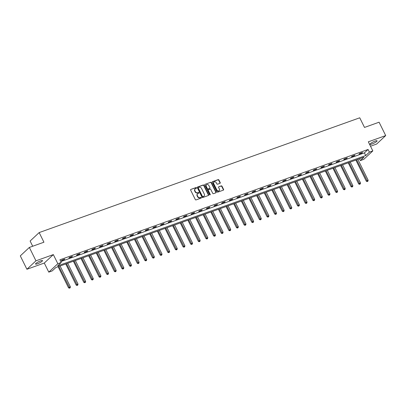 <?xml version="1.0" encoding="UTF-8"?>
<svg xmlns="http://www.w3.org/2000/svg" width="406" height="406" viewBox="0 0 406 406"><rect width="100%" height="100%" fill="white"/><g stroke="black" fill="none" stroke-linecap="round" stroke-linejoin="round"><path stroke-width="0.61" d="M196.484 187.826A0.416 0.35 47 0 0 195.966 187.577L190.861 189.404A0.599 0.497 47 0 0 190.642 190.104L195.316 199.559A0.599 0.497 47 0 0 196.057 199.914L201.163 198.087A0.416 0.35 47 0 0 200.797 197.352L200.138 197.585A1.908 1.594 47 0 1 197.768 196.453L197.377 195.667A1.908 1.594 47 0 1 197.615 193.723A1.908 1.594 47 0 1 198.087 193.434L198.747 193.2A0.416 0.35 47 0 0 198.382 192.464L197.722 192.698A1.908 1.594 47 0 1 195.352 191.571L194.966 190.779A1.908 1.594 47 0 1 195.2 188.836A1.908 1.594 47 0 1 195.672 188.551L196.331 188.313A0.416 0.35 47 0 0 196.484 187.826M196.276 188.333A0.416 0.35 47 0 0 195.722 187.805L190.861 189.404M201.107 198.103A0.416 0.35 47 0 0 200.554 197.58L200.138 197.585M198.691 193.22A0.416 0.35 47 0 0 198.138 192.693L197.722 192.698M375.154 141.065A3.887 0.726 153.7 0 0 371.612 142.795A3.887 0.726 153.7 0 0 370.105 144.252A3.887 0.726 153.7 0 0 372.023 143.988A3.887 0.726 153.7 0 0 375.565 142.257A3.887 0.726 153.7 0 0 377.078 140.806A3.887 0.726 153.7 0 0 375.154 141.065M40.59 260.865A3.887 0.726 153.7 0 0 37.047 262.596A3.887 0.726 153.7 0 0 35.535 264.047A3.887 0.726 153.7 0 0 37.459 263.788A3.887 0.726 153.7 0 0 41.001 262.058A3.887 0.726 153.7 0 0 42.508 260.601A3.887 0.726 153.7 0 0 40.59 260.865M220.006 183.329A0.599 0.497 47 0 0 220.225 182.634L218.915 179.98A0.599 0.497 47 0 0 218.174 179.625L212.505 181.655A0.599 0.497 47 0 0 212.282 182.355L216.956 191.81A0.599 0.497 47 0 0 217.697 192.165L223.366 190.135A0.599 0.497 47 0 0 223.589 189.435L222.006 186.232A0.599 0.497 47 0 0 221.265 185.877L218.839 186.745A0.599 0.497 47 0 0 218.616 187.445L219.402 189.034A1.594 1.33 47 0 1 219.204 190.658A1.594 1.33 47 0 1 216.834 189.952L213.754 183.73A1.594 1.33 47 0 1 213.952 182.101A1.594 1.33 47 0 1 216.327 182.807L216.84 183.847A0.599 0.497 47 0 0 217.58 184.197L220.006 183.329A0.599 0.497 47 0 0 219.981 182.862L218.667 180.208A0.599 0.497 47 0 0 217.931 179.853L212.262 181.883A0.599 0.497 47 0 0 212.257 181.883L212.505 181.655M369.399 152.133L372.825 150.91L363.776 159.355L360.35 160.583L364.015 157.158L55.881 267.493L52.212 270.919L48.786 272.142L57.835 263.697L61.26 262.469L57.591 265.894L365.73 155.559L369.399 152.133L368.075 149.459L59.936 259.794L61.26 262.469M29.349 247.437L35.961 260.819L26.913 269.264L20.3 255.887L29.349 247.437L43.934 242.215L39.169 232.582L359.741 117.796L364.502 127.428L379.087 122.206L385.7 135.589L368.323 141.811L372.825 150.91M26.913 269.264L44.29 263.042L53.338 254.598L35.961 260.819M53.338 254.598L57.835 263.697M203.974 185.329A0.599 0.497 47 0 0 203.233 184.974L197.565 187.004A0.599 0.497 47 0 0 197.341 187.704L202.015 197.159A0.599 0.497 47 0 0 202.756 197.514L208.425 195.484A0.599 0.497 47 0 0 208.648 194.784L203.974 185.329L203.731 185.557A0.599 0.497 47 0 0 202.99 185.202L197.321 187.232A0.599 0.497 47 0 0 197.316 187.232L197.565 187.004M205.035 184.329L210.704 182.299A0.599 0.497 47 0 1 211.445 182.654L216.119 192.109A0.599 0.497 47 0 1 215.896 192.809L213.47 193.677A0.599 0.497 47 0 1 212.729 193.322L210.836 189.49A0.599 0.497 47 0 0 210.095 189.135L208.486 189.714A0.599 0.497 47 0 0 208.263 190.409L210.237 194.403A0.416 0.35 47 0 1 209.567 194.641L204.812 185.029A0.599 0.497 47 0 1 205.035 184.329L210.704 182.299M370.511 146.231L376.651 144.034L385.7 135.589M39.169 232.582L30.125 241.027L32.698 246.239M60.824 261.586L364.405 152.884L368.075 149.459M61.27 260.688L64.209 259.637L64.818 259.064L61.885 260.119L61.27 260.688M68.908 257.952L71.842 256.902L72.456 256.333L69.517 257.384L68.908 257.952M76.541 255.222L79.48 254.171L80.089 253.598L77.155 254.648L76.541 255.222M84.174 252.486L87.112 251.436L87.726 250.862L84.788 251.918L84.174 252.486M91.812 249.751L94.75 248.7L95.359 248.132L92.421 249.182L91.812 249.751M99.445 247.021L102.383 245.965L102.992 245.397L100.059 246.447L99.445 247.021M107.082 244.285L110.016 243.235L110.63 242.661L107.691 243.717L107.082 244.285M114.715 241.55L117.654 240.499L118.263 239.931L115.329 240.981L114.715 241.55M122.353 238.819L125.287 237.764L125.901 237.195L122.962 238.246L122.353 238.819M129.986 236.084L132.924 235.033L133.533 234.46L130.595 235.51L129.986 236.084M137.619 233.348L140.557 232.298L141.171 231.73L138.233 232.78L137.619 233.348M145.257 230.618L148.19 229.563L148.804 228.994L145.866 230.045L145.257 230.618M152.889 227.883L155.828 226.832L156.437 226.259L153.504 227.309L152.889 227.883M160.527 225.147L163.461 224.097L164.075 223.523L161.136 224.579L160.527 225.147M168.16 222.412L171.099 221.361L171.708 220.793L168.774 221.843L168.16 222.412M175.798 219.682L178.731 218.631L179.345 218.058L176.407 219.108L175.798 219.682M183.431 216.946L186.369 215.896L186.978 215.322L184.04 216.378L183.431 216.946M191.064 214.211L194.002 213.16L194.611 212.592L191.678 213.642L191.064 214.211M198.701 211.48L201.635 210.425L202.249 209.856L199.31 210.907L198.701 211.48M206.334 208.745L209.273 207.694L209.882 207.121L206.948 208.176L206.334 208.745M213.972 206.009L216.905 204.959L217.52 204.391L214.581 205.441L213.972 206.009M221.605 203.279L224.543 202.224L225.152 201.655L222.214 202.706L221.605 203.279M229.238 200.544L232.176 199.493L232.79 198.92L229.852 199.97L229.238 200.544M236.876 197.808L239.809 196.758L240.423 196.189L237.485 197.24L236.876 197.808M244.508 195.078L247.447 194.022L248.056 193.454L245.122 194.504L244.508 195.078M252.146 192.342L255.08 191.292L255.694 190.718L252.755 191.769L252.146 192.342M259.779 189.607L262.718 188.557L263.327 187.983L260.393 189.039L259.779 189.607M267.417 186.872L270.35 185.821L270.964 185.253L268.026 186.303L267.417 186.872M275.05 184.141L277.988 183.091L278.597 182.517L275.659 183.568L275.05 184.141M282.683 181.406L285.621 180.355L286.23 179.782L283.297 180.837L282.683 181.406M290.32 178.67L293.254 177.62L293.868 177.052L290.929 178.102L290.32 178.67M297.953 175.94L300.892 174.885L301.501 174.316L298.567 175.367L297.953 175.94M305.591 173.205L308.524 172.154L309.139 171.581L306.2 172.636L305.591 173.205M313.224 170.469L316.162 169.419L316.771 168.85L313.838 169.901L313.224 170.469M320.857 167.739L323.795 166.683L324.409 166.115L321.471 167.165L320.857 167.739M328.495 165.003L331.433 163.953L332.042 163.379L329.104 164.43L328.495 165.003M336.127 162.268L339.066 161.218L339.675 160.649L336.741 161.7L336.127 162.268M343.765 159.538L346.699 158.482L347.313 157.914L344.374 158.964L343.765 159.538M351.398 156.802L354.337 155.752L354.945 155.178L352.012 156.229L351.398 156.802M359.036 154.067L361.969 153.016L362.583 152.443L359.645 153.498L359.036 154.067M359.462 158.787L360.35 160.583M44.29 263.042L48.786 272.142M364.405 152.884L365.73 155.559M64.209 259.637L64.062 259.338M71.842 256.902L71.695 256.602M79.48 254.171L79.332 253.872M87.112 251.436L86.965 251.136M94.75 248.7L94.598 248.401M102.383 245.965L102.236 245.671M110.016 243.235L109.869 242.935M117.654 240.499L117.507 240.2M125.287 237.764L125.139 237.464M132.924 235.033L132.777 234.734M140.557 232.298L140.41 231.999M148.19 229.563L148.043 229.263M155.828 226.832L155.681 226.533M163.461 224.097L163.313 223.797M171.099 221.361L170.951 221.062M178.731 218.631L178.584 218.332M186.369 215.896L186.217 215.596M194.002 213.16L193.855 212.861M201.635 210.425L201.488 210.13M209.273 207.694L209.126 207.395M216.905 204.959L216.758 204.66M224.543 202.224L224.396 201.924M232.176 199.493L232.029 199.194M239.809 196.758L239.662 196.458M247.447 194.022L247.3 193.723M255.08 191.292L254.932 190.993M262.718 188.557L262.57 188.257M270.35 185.821L270.203 185.522M277.988 183.091L277.836 182.791M285.621 180.355L285.474 180.056M293.254 177.62L293.107 177.32M300.892 174.885L300.744 174.59M308.524 172.154L308.377 171.855M316.162 169.419L316.015 169.119M323.795 166.683L323.648 166.384M331.433 163.953L331.281 163.654M339.066 161.218L338.919 160.918M346.699 158.482L346.551 158.183M354.337 155.752L354.189 155.452M361.969 153.016L361.822 152.717M195.083 188.957A1.908 1.594 47 0 0 194.956 189.064A1.908 1.594 47 0 0 194.718 191.008L194.966 190.779M197.478 192.926A1.908 1.594 47 0 1 195.108 191.799L194.718 191.008M197.499 193.845A1.908 1.594 47 0 0 197.367 193.951A1.908 1.594 47 0 0 197.133 195.895L197.377 195.667M199.894 197.813A1.908 1.594 47 0 1 197.524 196.682L197.133 195.895M208.43 195.484A0.599 0.497 47 0 0 208.405 195.012L203.731 185.557M198.458 187.552A0.416 0.35 47 0 0 198.301 188.039L202.406 196.342A0.416 0.35 47 0 0 202.924 196.59L203.619 196.337A1.908 1.594 47 0 0 204.091 196.052A1.908 1.594 47 0 0 204.325 194.109L201.523 188.435A1.908 1.594 47 0 0 199.153 187.303L198.458 187.552M198.214 187.78A0.416 0.35 47 0 0 198.057 188.267L198.301 188.039M203.959 196.159A1.908 1.594 47 0 1 203.848 196.281A1.908 1.594 47 0 1 203.376 196.565L202.68 196.819A0.416 0.35 47 0 1 202.158 196.57L198.057 188.267M215.896 192.809A0.599 0.497 47 0 0 215.875 192.337L211.201 182.883A0.599 0.497 47 0 0 210.46 182.527M208.237 189.942A0.599 0.497 47 0 0 208.019 190.637L209.993 194.631L210.237 194.403M210.029 194.905A0.416 0.35 47 0 0 209.993 194.631M208.867 185.506A1.594 1.33 47 0 0 206.497 184.801A1.594 1.33 47 0 0 206.299 186.43L207.38 188.623A0.599 0.497 47 0 0 208.121 188.978L209.729 188.399A0.599 0.497 47 0 0 209.953 187.704L208.867 185.506M206.38 184.928A1.594 1.33 47 0 0 206.248 185.029A1.594 1.33 47 0 0 206.055 186.658L206.299 186.43M209.486 188.628L209.729 188.399A0.599 0.497 47 0 1 209.486 188.628L207.877 189.206A0.599 0.497 47 0 1 207.136 188.851L206.055 186.658M213.84 182.223A1.594 1.33 47 0 0 213.708 182.33A1.594 1.33 47 0 0 213.51 183.959L213.754 183.73M219.078 190.764A1.594 1.33 47 0 1 218.961 190.886A1.594 1.33 47 0 1 216.586 190.181L213.51 183.959M223.366 190.135A0.599 0.497 47 0 0 223.341 189.663L221.757 186.461A0.599 0.497 47 0 0 221.021 186.105L218.839 186.745M58.104 266.696L68.538 287.813L70.375 286.803L60.083 265.986M58.86 266.427L69.675 287.976L69.431 288.204L70.167 287.803L69.675 287.976M70.375 286.803L70.167 287.803M69.431 288.204L68.538 287.813M65.736 263.961L76.171 285.078L78.008 284.068L67.721 263.25M66.498 263.692L77.313 285.245L77.069 285.474L77.8 285.068L77.313 285.245M78.008 284.068L77.8 285.068M77.069 285.474L76.171 285.078M73.369 261.231L83.809 282.348L85.641 281.338L75.354 260.52M74.131 260.957L84.945 282.51L84.702 282.738L85.438 282.332L84.945 282.51M85.641 281.338L85.438 282.332M84.702 282.738L83.809 282.348M81.007 258.495L91.441 279.612L93.278 278.602L82.991 257.785M81.763 258.221L92.583 279.775L92.34 280.003L93.07 279.602L92.583 279.775M93.278 278.602L93.07 279.602M92.34 280.003L91.441 279.612M88.64 255.76L99.079 276.877L100.911 275.867L90.624 255.049M89.401 255.491L100.216 277.044L99.972 277.273L100.708 276.867L100.216 277.044M100.911 275.867L100.708 276.867M99.972 277.273L99.079 276.877M96.278 253.029L106.712 274.141L108.549 273.137L98.257 252.319M97.034 252.755L107.854 274.309L107.605 274.537L108.341 274.131L107.854 274.309M108.549 273.137L108.341 274.131M107.605 274.537L106.712 274.141M103.911 250.294L114.35 271.411L116.182 270.401L105.895 249.583M104.672 250.02L115.487 271.573L115.243 271.802L115.974 271.401L115.487 271.573M116.182 270.401L115.974 271.401M115.243 271.802L114.35 271.411M111.548 247.558L121.983 268.676L123.82 267.666L113.528 246.848M112.305 247.29L123.119 268.843L122.876 269.071L123.612 268.665L123.119 268.843M123.82 267.666L123.612 268.665M122.876 269.071L121.983 268.676M119.181 244.828L129.615 265.94L131.453 264.935L121.166 244.118M119.943 244.554L130.757 266.108L130.514 266.336L131.245 265.93L130.757 266.108M131.453 264.935L131.245 265.93M130.514 266.336L129.615 265.94M126.814 242.093L137.253 263.21L139.085 262.2L128.798 241.382M127.575 241.819L138.39 263.372L138.147 263.601L138.882 263.2L138.39 263.372M139.085 262.2L138.882 263.2M138.147 263.601L137.253 263.21M134.452 239.357L144.886 260.474L146.723 259.464L136.436 238.647M135.208 239.088L146.028 260.637L145.779 260.865L146.515 260.464L146.028 260.637M146.723 259.464L146.515 260.464M145.779 260.865L144.886 260.474M142.085 236.622L152.524 257.739L154.356 256.729L144.069 235.916M142.846 236.353L153.661 257.906L153.417 258.135L154.153 257.729L153.661 257.906M154.356 256.729L154.153 257.729M153.417 258.135L152.524 257.739M149.723 233.892L160.157 255.009L161.994 253.999L151.702 233.181M150.479 233.617L161.299 255.171L161.05 255.399L161.786 254.998L161.299 255.171M161.994 253.999L161.786 254.998M161.05 255.399L160.157 255.009M157.355 231.156L167.795 252.273L169.627 251.263L159.34 230.446M158.117 230.887L168.932 252.436L168.688 252.664L169.419 252.263L168.932 252.436M169.627 251.263L169.419 252.263M168.688 252.664L167.795 252.273M164.993 228.421L175.428 249.538L177.26 248.528L166.973 227.71M165.749 228.152L176.564 249.705L176.321 249.934L177.057 249.528L176.564 249.705M177.26 248.528L177.057 249.528M176.321 249.934L175.428 249.538M172.626 225.69L183.06 246.802L184.897 245.797L174.61 224.98M173.387 225.416L184.202 246.97L183.959 247.198L184.689 246.792L184.202 246.97M184.897 245.797L184.689 246.792M183.959 247.198L183.06 246.802M180.259 222.955L190.698 244.072L192.53 243.062L182.243 222.244M181.02 222.681L191.835 244.234L191.591 244.463L192.327 244.062L191.835 244.234M192.53 243.062L192.327 244.062M191.591 244.463L190.698 244.072M187.897 220.219L198.331 241.337L200.168 240.327L189.876 219.509M188.653 219.95L199.473 241.504L199.224 241.732L199.96 241.326L199.473 241.504M200.168 240.327L199.96 241.326M199.224 241.732L198.331 241.337M195.53 217.489L205.969 238.601L207.801 237.596L197.514 216.779M196.291 217.215L207.106 238.769L206.862 238.997L207.593 238.591L207.106 238.769M207.801 237.596L207.593 238.591M206.862 238.997L205.969 238.601M203.167 214.754L213.602 235.871L215.439 234.861L205.147 214.043M203.924 214.48L214.738 236.033L214.495 236.262L215.231 235.861L214.738 236.033M215.439 234.861L215.231 235.861M214.495 236.262L213.602 235.871M210.8 212.018L221.234 233.135L223.072 232.125L212.785 211.308M211.562 211.749L222.376 233.303L222.133 233.531L222.864 233.125L222.376 233.303M223.072 232.125L222.864 233.125M222.133 233.531L221.234 233.135M218.433 209.288L228.872 230.4L230.704 229.395L220.417 208.577M219.194 209.014L230.009 230.567L229.766 230.796L230.501 230.39L230.009 230.567M230.704 229.395L230.501 230.39M229.766 230.796L228.872 230.4M226.071 206.552L236.505 227.67L238.342 226.66L228.055 205.842M226.827 206.278L237.647 227.832L237.403 228.06L238.134 227.659L237.647 227.832M238.342 226.66L238.134 227.659M237.403 228.06L236.505 227.67M233.704 203.817L244.143 224.934L245.975 223.924L235.688 203.107M234.465 203.548L245.28 225.097L245.036 225.325L245.772 224.924L245.28 225.097M245.975 223.924L245.772 224.924M245.036 225.325L244.143 224.934M241.342 201.082L251.776 222.199L253.613 221.189L243.321 200.376M242.098 200.813L252.918 222.366L252.669 222.595L253.405 222.189L252.918 222.366M253.613 221.189L253.405 222.189M252.669 222.595L251.776 222.199M248.974 198.351L259.414 219.468L261.246 218.458L250.959 197.641M249.736 198.077L260.55 219.631L260.307 219.859L261.038 219.458L260.55 219.631M261.246 218.458L261.038 219.458M260.307 219.859L259.414 219.468M256.612 195.616L267.046 216.733L268.884 215.723L258.592 194.905M257.368 195.347L268.183 216.895L267.94 217.124L268.676 216.723L268.183 216.895M268.884 215.723L268.676 216.723M267.94 217.124L267.046 216.733M264.245 192.88L274.679 213.998L276.516 212.988L266.229 192.17M265.006 192.611L275.821 214.165L275.578 214.393L276.308 213.987L275.821 214.165M276.516 212.988L276.308 213.987M275.578 214.393L274.679 213.998M271.878 190.15L282.317 211.262L284.149 210.257L273.862 189.44M272.639 189.876L283.454 211.43L283.21 211.658L283.946 211.252L283.454 211.43M284.149 210.257L283.946 211.252M283.21 211.658L282.317 211.262M279.516 187.415L289.95 208.532L291.787 207.522L281.495 186.704M280.272 187.141L291.092 208.694L290.843 208.923L291.579 208.522L291.092 208.694M291.787 207.522L291.579 208.522M290.843 208.923L289.95 208.532M287.149 184.679L297.588 205.796L299.42 204.786L289.133 183.969M287.91 184.41L298.725 205.964L298.481 206.192L299.212 205.786L298.725 205.964M299.42 204.786L299.212 205.786M298.481 206.192L297.588 205.796M294.786 181.949L305.221 203.061L307.058 202.056L296.766 181.238M295.543 181.675L306.357 203.228L306.114 203.457L306.85 203.051L306.357 203.228M307.058 202.056L306.85 203.051M306.114 203.457L305.221 203.061M302.419 179.213L312.853 200.331L314.691 199.321L304.404 178.503M303.18 178.939L313.995 200.493L313.752 200.721L314.483 200.32L313.995 200.493M314.691 199.321L314.483 200.32M313.752 200.721L312.853 200.331M310.052 176.478L320.491 197.595L322.323 196.585L312.036 175.768M310.813 176.209L321.628 197.763L321.385 197.991L322.12 197.585L321.628 197.763M322.323 196.585L322.12 197.585M321.385 197.991L320.491 197.595M317.69 173.748L328.124 194.86L329.961 193.855L319.674 173.037M318.446 173.474L329.266 195.027L329.022 195.256L329.753 194.85L329.266 195.027M329.961 193.855L329.753 194.85M329.022 195.256L328.124 194.86M325.323 171.012L335.762 192.129L337.594 191.119L327.307 170.302M326.084 170.738L336.899 192.292L336.655 192.52L337.391 192.119L336.899 192.292M337.594 191.119L337.391 192.119M336.655 192.52L335.762 192.129M332.961 168.277L343.395 189.394L345.232 188.384L334.94 167.566M333.717 168.008L344.537 189.556L344.288 189.785L345.024 189.384L344.537 189.556M345.232 188.384L345.024 189.384M344.288 189.785L343.395 189.394M340.593 165.541L351.033 186.658L352.865 185.649L342.578 164.836M341.355 165.272L352.169 186.826L351.926 187.054L352.657 186.648L352.169 186.826M352.865 185.649L352.657 186.648M351.926 187.054L351.033 186.658M348.231 162.811L358.665 183.928L360.503 182.918L350.211 162.101M348.987 162.537L359.802 184.091L359.559 184.319L360.295 183.918L359.802 184.091M360.503 182.918L360.295 183.918M359.559 184.319L358.665 183.928M355.864 160.076L366.298 181.193L368.135 180.183L357.848 159.365M356.625 159.807L367.44 181.355L367.197 181.583L367.927 181.183L367.44 181.355M368.135 180.183L367.927 181.183M367.197 181.583L366.298 181.193"/></g></svg>
